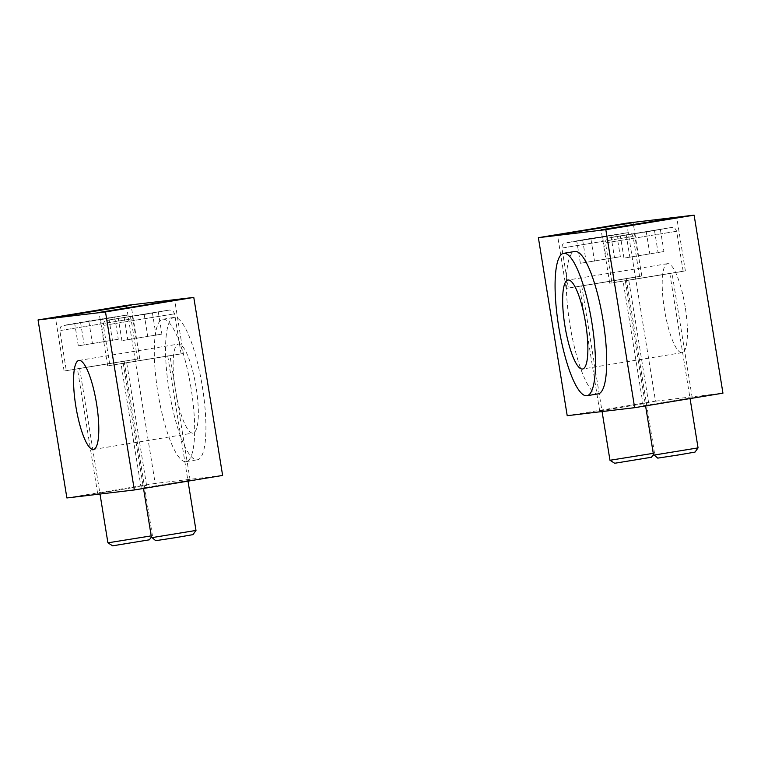 <?xml version="1.0" encoding="UTF-8"?>
<svg xmlns="http://www.w3.org/2000/svg" width="761" height="761" viewBox="0 0 761 761"><rect width="100%" height="100%" fill="white"/><g stroke="black" fill="none" stroke-linecap="round" stroke-linejoin="round"><path stroke-width="0.57" stroke-dasharray="3.81 2.85" d="M598.222 393.865A72.143 16.704 80.7 0 1 569.913 324.643A72.143 16.704 80.7 0 1 574.812 251.491M685.185 306.93A45.089 10.435 -99.3 0 0 667.492 263.667A45.089 10.435 -99.3 0 0 664.439 309.394A45.089 10.435 -99.3 0 0 682.122 352.647A45.089 10.435 -99.3 0 0 685.185 306.93M684.339 271.04L609.723 283.216L684.339 271.04M643.93 405.613L692.215 397.737L643.93 405.613M623.744 280.999L672.03 273.123L623.744 280.999M640.762 276.205L566.146 288.381L640.762 276.205M600.353 410.788L648.638 402.902L600.353 410.788M580.167 286.174L628.453 278.288L580.167 286.174M626.674 223.154L655.506 401.171L567.211 415.687M655.506 401.171L722.95 393.171M191.087 388.462A72.143 16.704 -99.3 0 0 162.778 319.249A72.143 16.704 -99.3 0 0 157.879 392.4A72.143 16.704 -99.3 0 0 186.188 461.613A72.143 16.704 -99.3 0 0 191.087 388.462M169.132 390.545A72.143 16.704 80.7 0 1 174.031 317.394A72.143 16.704 80.7 0 1 202.34 386.607A72.143 16.704 80.7 0 1 197.441 459.768A72.143 16.704 80.7 0 1 169.132 390.545M196.11 387.349A45.089 10.435 -99.3 0 0 178.416 344.086A45.089 10.435 -99.3 0 0 175.363 389.813A45.089 10.435 -99.3 0 0 193.047 433.066A45.089 10.435 -99.3 0 0 196.11 387.349M65.123 370.864L139.748 358.688L65.123 370.864M145.903 485.508L97.617 493.394L145.903 485.508M125.717 360.895L77.432 368.781L125.717 360.895M108.709 365.689L183.325 353.513L108.709 365.689M189.479 480.343L141.194 488.22L189.479 480.343M169.294 355.729L121.018 363.606L169.294 355.729M126.345 305.418L155.177 483.444L66.882 497.96M222.621 475.435L155.177 483.444M612.928 282.778L683.159 271.316L612.928 282.778M653.547 455.097L698.056 447.887M657.751 458.122L695.021 452.091M669.195 273.522L625.304 280.685L669.195 273.522M620.358 235.862L660.339 229.289L620.358 235.862L623.963 258.122L663.944 251.549L623.963 258.122M634.503 233.732L638.108 255.981M626.198 234.711L629.804 256.971M646.194 231.43L649.789 253.679M660.339 229.289L663.944 251.549M654.489 230.44L658.094 252.7M569.352 287.953L639.582 276.49L569.352 287.953M609.97 460.272L653.261 453.328M614.165 463.297L651.445 457.256M625.618 278.697L581.718 285.86L625.618 278.697M576.771 241.037L616.752 234.464L576.771 241.037L580.377 263.287L620.358 256.714L580.377 263.287M590.917 238.906L594.522 261.156M582.622 239.886L586.227 262.136M602.607 236.604L606.213 258.854M616.752 234.464L620.358 256.714M610.912 235.615L614.517 257.865M110.868 365.337L181.099 353.875L110.868 365.337M151.487 537.656L195.996 530.446M155.691 540.681L192.961 534.641M167.135 356.081L123.244 363.244L167.135 356.081M118.297 318.421L158.278 311.848L118.297 318.421L121.903 340.671L161.884 334.098L121.903 340.671M132.443 316.291L136.048 338.54M124.138 317.27L127.743 339.52M144.133 313.989L147.729 336.238M158.278 311.848L161.884 334.098M152.428 312.999L156.034 335.249M67.291 370.502L137.522 359.049L67.291 370.502M107.91 542.821L151.201 535.887M112.105 545.856L149.384 539.815M123.558 361.256L79.658 368.419L123.558 361.256M74.711 323.596L114.692 317.023L74.711 323.596L78.316 345.846L118.297 339.273L78.316 345.846M88.856 321.456L92.462 343.715M80.561 322.445L84.167 344.695M100.547 319.154L104.152 341.413M114.692 317.023L118.297 339.273M108.852 318.174L112.457 340.424M606.441 242.721L676.672 231.268L606.441 242.721M647.611 231.715L610.046 237.565L670.641 227.596L647.611 231.715M562.864 247.896L633.095 236.433L562.864 247.896M604.025 236.89L566.469 242.73L589.499 238.612L627.064 232.771L604.025 236.89M104.381 325.28L174.611 313.817L104.381 325.28M145.551 314.274L107.986 320.115L168.581 310.155L145.551 314.274M60.804 330.455L131.035 318.992L60.804 330.455M101.964 319.449L64.409 325.289L87.439 321.171L125.004 315.33L101.964 319.449M667.492 263.667L567.953 280.038M685.385 270.954L676.738 217.551M692.215 397.737L672.03 273.123M641.808 276.129L633.152 222.726M648.638 402.902L628.453 278.288M599.678 410.835L579.492 286.222M566.146 288.381L557.49 234.978M643.254 405.661L623.078 281.047M609.723 283.216L601.076 229.803M682.122 352.647L582.584 369.018M162.778 319.249L174.031 317.394M78.878 360.457L178.416 344.086M64.086 370.94L55.429 317.537M97.617 493.394L77.432 368.781M107.662 365.765L99.016 312.362M141.194 488.22L121.018 363.606M190.155 480.286L169.969 355.672M183.325 353.513L174.678 300.11M146.578 485.461L126.393 360.847M139.748 358.688L131.092 305.275M93.508 449.437L193.047 433.066M186.188 461.613L197.441 459.768M683.159 271.316L676.672 231.268C673.961 225.827 673.2 228.167 671.744 227.482L607.697 238.145C607.05 239.078 606.051 237.746 605.461 242.797L611.949 282.854M625.304 280.685L645.575 405.889M669.804 273.484L690.065 398.574M639.582 276.49L633.095 236.433C630.384 230.992 629.613 233.332 628.167 232.647L564.12 243.32C563.463 244.252 562.465 242.921 561.884 247.972L568.372 288.019M581.718 285.86L602.075 411.549M626.227 278.65L654.479 453.061L653.452 454.488M181.099 353.875L174.611 313.817C171.9 308.376 171.139 310.716 169.684 310.031L105.636 320.704C104.989 321.637 103.991 320.305 103.401 325.356L109.888 365.404M123.244 363.244L143.515 488.448M167.743 356.034L188.005 481.133M137.522 359.049L131.035 318.992C128.324 313.551 127.553 315.891 126.107 315.206L62.06 325.87C61.403 326.802 60.404 325.47 59.824 330.521L66.312 370.578M79.658 368.419L100.005 494.032M124.167 361.209L152.419 535.62L151.391 537.038"/><path stroke-width="1.14" d="M563.559 253.346L574.812 251.491A72.143 16.704 80.7 0 1 603.121 320.704A72.143 16.704 80.7 0 1 598.222 393.865L586.969 395.71A72.143 16.704 -99.3 0 0 591.868 322.559A72.143 16.704 -99.3 0 0 563.559 253.346A72.143 16.704 -99.3 0 0 558.66 326.498A72.143 16.704 -99.3 0 0 586.969 395.71M564.89 325.756A45.089 10.435 80.7 0 1 567.953 280.038A45.089 10.435 80.7 0 1 585.637 323.292A45.089 10.435 80.7 0 1 582.584 369.018A45.089 10.435 80.7 0 1 564.89 325.756M675.692 217.627L601.076 229.803L675.692 217.627M632.115 222.802L557.49 234.978L632.115 222.802M634.655 407.687L567.211 415.687L538.379 237.67L626.674 223.154L694.118 215.144L605.823 229.66L634.655 407.687L722.95 393.171L694.118 215.144M538.379 237.67L605.823 229.66M75.815 406.184A45.089 10.435 80.7 0 1 78.878 360.457A45.089 10.435 80.7 0 1 96.561 403.72A45.089 10.435 80.7 0 1 93.508 449.437A45.089 10.435 80.7 0 1 75.815 406.184M56.476 317.461L131.092 305.275L56.476 317.461M100.052 312.286L174.678 300.11L100.052 312.286M222.621 475.435L193.789 297.418L105.494 311.934L134.326 489.96L222.621 475.435M134.326 489.96L66.882 497.96L38.05 319.943L126.345 305.418L193.789 297.418M105.494 311.934L38.05 319.943M654.165 455.049L657.751 458.122L678.498 454.954L695.021 452.091L698.056 447.887L654.165 455.049M653.261 453.328L609.97 460.272L614.679 463.259L651.445 457.256L653.452 454.488M152.105 537.608L155.691 540.681L176.438 537.513L192.961 534.641L195.996 530.446L152.105 537.608M151.201 535.887L107.91 542.831L112.618 545.818L149.384 539.815L151.391 537.038M645.575 405.889L653.547 455.097M690.065 398.574L698.056 447.887M602.075 411.549L609.97 460.272M143.515 488.448L151.487 537.656M188.005 481.133L195.996 530.446M100.005 494.032L107.91 542.821"/></g></svg>
